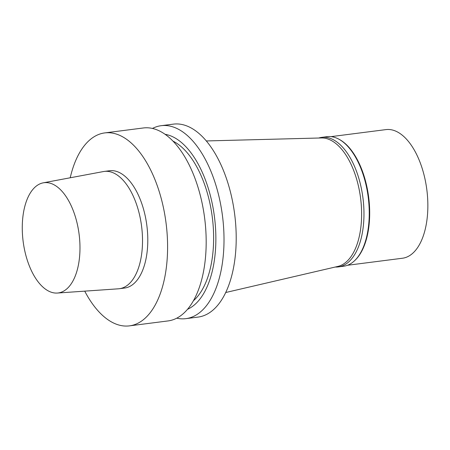 <?xml version="1.0" encoding="UTF-8"?>
<svg xmlns="http://www.w3.org/2000/svg" width="450" height="450" viewBox="0 0 450 450"><rect width="100%" height="100%" fill="white"/><g stroke="black" fill="none" stroke-linecap="round" stroke-linejoin="round"><path stroke-width="0.67" d="M206.314 140.946L321.412 137.953A64.845 32.912 82.7 0 1 360.596 198.225A64.845 32.912 82.7 0 1 337.854 266.423L225.714 292.517M318.763 138.021A65.306 33.148 82.7 0 1 321.772 137.357A65.306 33.148 82.7 0 1 362.942 197.927A65.306 33.148 82.7 0 1 338.355 266.912A65.306 33.148 82.7 0 1 335.272 267.024M321.772 137.357L327.049 136.676A65.306 33.148 82.7 0 1 338.726 139.106A65.306 33.148 82.7 0 1 368.218 197.246A65.306 33.148 82.7 0 1 354.319 260.944A65.306 33.148 82.7 0 1 343.631 266.237L338.355 266.912M338.726 139.106L339.384 139.461A64.845 32.912 82.7 0 1 368.668 197.19A64.845 32.912 82.7 0 1 354.87 260.432L354.319 260.944M331.014 136.637L385.959 129.606A64.845 32.912 82.7 0 1 426.836 189.748A64.845 32.912 82.7 0 1 402.424 258.244L347.484 265.275M43.245 182.835L103.438 171.551A59.13 30.009 82.7 0 1 104.31 171.416L109.586 170.741A59.13 30.009 82.7 0 1 146.863 225.579A59.13 30.009 82.7 0 1 124.605 288.045L119.323 288.72A59.13 30.009 82.7 0 1 118.446 288.804L57.352 293.046A55.581 28.209 82.7 0 1 23.242 242.184A55.581 28.209 82.7 0 1 43.245 182.835A55.581 28.209 82.7 0 1 79.104 234.253A55.581 28.209 82.7 0 1 57.352 293.046M104.31 171.416A59.13 30.009 82.7 0 1 141.587 226.254A59.13 30.009 82.7 0 1 119.323 288.72M70.217 177.778A97.267 49.365 82.7 0 1 104.749 132.913A97.267 49.365 82.7 0 1 166.061 223.121A97.267 49.365 82.7 0 1 129.442 325.868A97.267 49.365 82.7 0 1 84.729 291.144M104.749 132.913L143.336 127.974A97.267 49.365 82.7 0 1 204.649 218.183A97.267 49.365 82.7 0 1 168.036 320.929L129.442 325.868M172.969 141.109A84.915 43.099 82.7 0 1 212.293 217.204A84.915 43.099 82.7 0 1 193.404 300.757M165.116 134.314A89.229 45.287 82.7 0 1 214.464 216.928A89.229 45.287 82.7 0 1 187.515 309.308M152.454 128.447A97.267 49.365 82.7 0 1 161.162 125.691A97.267 49.365 82.7 0 1 222.48 215.904A97.267 49.365 82.7 0 1 185.861 318.651A97.267 49.365 82.7 0 1 176.743 318.178M161.162 125.691L173.362 124.133A97.267 49.365 82.7 0 1 234.675 214.341A97.267 49.365 82.7 0 1 198.056 317.087L185.861 318.651"/></g></svg>
